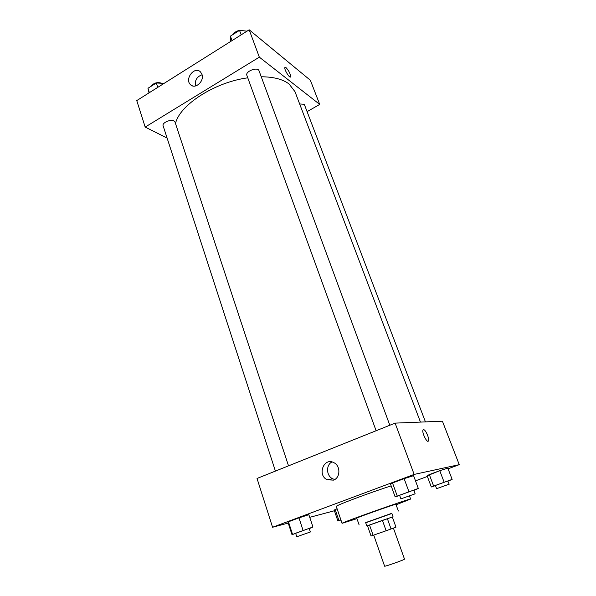 <?xml version="1.0" encoding="UTF-8"?>
<svg xmlns="http://www.w3.org/2000/svg" width="596" height="596" viewBox="0 0 596 596"><rect width="100%" height="100%" fill="white"/><g stroke="black" fill="none" stroke-linecap="round" stroke-linejoin="round"><path stroke-width="0.89" d="M373.729 535.119L384.614 566.185C384.211 566.841 400.765 561.127 403.909 559.525L404.513 559.137L393.42 528.123M369.52 525.009L382.446 520.39L386.133 530.76L371.062 536.028L367.479 525.761L369.52 525.009L373.133 535.327M382.446 520.39L392.332 517L395.982 527.169L386.133 530.76M387.37 518.662L391.058 529.002M392.332 517.008L367.494 525.806M366.853 526.007L365.661 522.61L390.954 513.596L391.818 513.35L393.032 516.732M391.87 513.499L365.72 522.759M398.352 511.025L395.915 504.283C396.899 503.404 355.454 518.08 356.773 518.14L359.12 524.92M396.102 504.782L410.607 499.061C412.588 497.437 339.504 523.318 342.067 523.333L356.944 518.647M342.067 523.333L336.308 506.466C334.386 505.989 369.907 492.609 391.162 485.874M415.501 480.853L427.362 476.457M448.08 468.799L459.248 464.664L414.153 474.416L272.566 527.259L288.24 523.072M309.734 517.335L334.408 510.75M448.05 481.151L452.14 479.393L447.82 468.128L439.759 470.698L427.116 475.802L431.31 486.984L435.438 485.613M340.83 519.705L338.893 520.412L335.161 509.453L337.083 508.738L334.222 510.206L337.902 521.023L340.934 520.01M309.264 528.667L312.937 526.998L308.862 514.698L298.961 517.872L288.457 521.791L288.039 522.461L291.995 534.664L295.69 533.435M413.862 490.404L418.31 488.437L413.579 475.668L404.133 478.64L392.511 482.976L390.566 484.243L395.155 496.915L399.64 495.432M459.248 464.664L442.418 421.201L395.118 423.123L257.032 478.461L272.566 527.259M333.507 480.13L327.219 479.795C316.826 475.094 323.963 456.908 333.946 462.705C340.718 465.908 340.435 477.865 333.507 480.13M395.118 423.123L414.153 474.416M331.957 461.952C325.788 464.969 326.258 475.958 332.702 478.804L334.781 479.504M422.981 430.014C421.685 432.681 427.444 443.983 428.464 440.772C428.8 439.639 428.502 437.784 427.563 435.214C428.502 437.784 428.8 439.639 428.464 440.772C427.444 443.983 421.685 432.681 422.989 430.014C424.061 428.941 425.589 430.67 427.563 435.214C426.006 431.474 424.598 429.597 423.361 429.582M261.242 76.772C273.586 76.847 282.869 79.261 289.097 84.014L294.983 91.672L420.463 422.095M175.5 123.528C179.478 105.112 214.605 82.188 247.772 77.823M389.821 425.246L259.029 70.775C257.807 66.499 245.045 71.326 246.878 75.372L376.113 430.737M299.654 103.972L304.02 104.263L304.526 104.911L425.447 421.893M275.412 471.101L163.11 125.778C161.807 122.813 170.672 118.917 173.995 121.003L175.038 122.135L288.524 465.848M319.724 104.419L259.327 57.149L145.186 127.082L136.752 100.597L249.18 29.8L310.367 80.266L319.724 104.419L307.096 111.638M145.186 127.082L167.103 138.063M201.925 74.254C204.689 81.108 195.115 89.758 190.496 84.647C184.194 79.044 194.75 65.642 200.532 71.974L201.925 74.254M249.18 29.8L259.327 57.149M290.468 76.996L290.639 76.772C290.461 73.882 288.933 70.849 286.065 67.668C288.933 70.842 290.461 73.882 290.639 76.765C290.014 79.097 283.949 69.419 284.873 67.542L286.065 67.668L285.052 67.311M202.081 74.768C196.911 76.623 194.683 80.371 195.391 86.003M247.042 31.148L239.525 30.359L230.399 36.133L230.674 41.452M239.525 30.359L241.171 34.844M230.399 36.133L232.023 40.602M233.073 34.441C234.317 32.393 236.448 31.044 239.473 30.389M239.622 30.366L243.481 30.776M164.034 83.418L156.338 82.978L147.964 88.275L149.015 92.872M156.338 82.978L157.776 87.359M147.964 88.275L149.38 92.641M150.93 86.398C153.656 82.956 157.188 81.883 161.516 83.172L161.68 83.284M418.31 488.437L395.155 496.915M400.899 498.874L399.566 495.224L413.378 490.247L413.78 490.173L415.129 493.823L400.899 498.874L415.129 493.823M413.579 475.668L404.133 478.64L408.871 491.544M404.133 478.64L392.511 482.976L397.174 495.827M392.511 482.976L390.566 484.243M312.937 526.998L291.995 534.664M296.771 536.765L295.623 533.241L308.482 528.63L309.197 528.466L310.352 531.982L296.771 536.765L310.352 531.982M308.862 514.698L298.961 517.872L303.036 530.291M298.961 517.872L288.457 521.791L292.472 534.165M288.457 521.791L288.039 522.461M452.14 479.393L431.31 486.984M436.592 488.675L435.378 485.449L447.7 481.009L449.205 484.183L436.592 488.675L449.205 484.183M447.82 468.128L439.759 470.698L444.08 482.067M439.759 470.698L429.314 474.572L433.568 485.896M429.314 474.572L427.116 475.802M338.893 520.412L337.902 521.023M335.161 509.453L334.222 510.206M409.489 496.006L410.607 499.061M327.219 479.795L332.702 478.804M190.496 84.647L192.359 85.817"/></g></svg>

